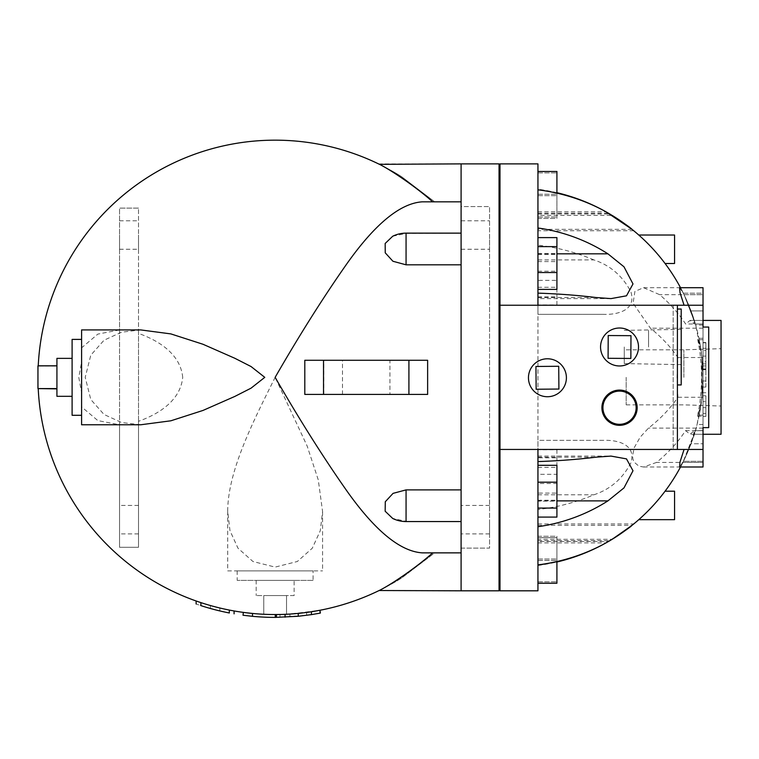 <?xml version="1.0" encoding="UTF-8"?>
<svg xmlns="http://www.w3.org/2000/svg" width="759" height="759" viewBox="0 0 759 759"><rect width="100%" height="100%" fill="white"/><g stroke="black" fill="none" stroke-linecap="round" stroke-linejoin="round"><path stroke-width="0.57" stroke-dasharray="3.79 2.85" d="M432.839 201.828L461.092 201.828L461.092 163.878L499.043 163.878L499.043 590.815L461.092 590.815L461.092 206.571L489.555 206.571L461.092 206.571L461.092 163.878L461.092 201.828L422.27 201.828L461.092 201.828L434.67 201.828L401.739 176.781C390.913 169.703 375.069 162.198 379.462 164.342C390.506 169.627 415.837 186.581 432.839 201.828L422.27 201.828C400.249 203.289 375.164 223.867 347.015 263.563C323.619 296.845 299.663 334.776 275.137 377.346C253.051 421.643 227.662 471.519 227.7 511.528L229.986 530.712L237.994 548.226L252.956 561.508L275.137 567.096L297.319 561.508L312.281 548.226L320.289 530.712L322.575 511.528L318.277 479.897L307.167 446.074L275.137 377.346C299.663 419.926 323.619 457.857 347.015 491.139C375.164 530.835 400.249 551.413 422.27 552.865L432.839 552.865C415.837 568.121 390.506 585.075 379.462 590.36C375.069 592.504 390.904 584.999 401.729 577.931L434.67 552.865L461.092 552.865L432.839 552.865M392.726 236.229L406.065 233.402L461.092 233.136L461.092 552.865L434.67 552.865L401.729 577.931C391.122 584.847 375.961 592.077 379.139 590.521A237.188 237.188 0 0 1 38.235 365.829M140.643 424.784L121.497 422.497L104.03 414.48L90.786 399.519L85.217 377.346L90.786 355.184L104.03 340.222L121.497 332.205L140.643 329.909M37.95 377.346A237.188 237.188 0 0 0 38.235 388.874A237.188 237.188 0 0 1 379.139 164.181C375.961 162.625 391.132 169.855 401.739 176.781L434.67 201.828L461.092 201.828L461.092 163.878L461.092 233.402M182.71 377.346C180.31 352.736 156.411 339.814 138.517 333.391L138.517 208.118L119.543 208.118L119.543 329.937L97.864 334.093L81.593 347.812L81.593 362.09L78.784 377.346L81.593 392.612L81.593 406.89L97.864 420.609L119.543 424.765L119.543 547.296L138.517 547.296L138.517 421.302C156.411 414.888 180.31 401.966 182.71 377.346M37.95 388.599L37.95 365.829L37.95 388.599L56.925 388.599L37.95 388.874L37.95 365.829L56.925 365.829L56.925 388.874L56.925 366.104L37.95 366.104L56.925 365.829L56.925 388.599M56.925 377.346L56.925 396.321L56.925 377.346M72.105 377.346L72.105 339.396L72.105 377.346M56.925 388.874L56.925 365.829M72.105 396.321L56.925 396.321L56.925 358.371L72.105 358.371M286.522 614.534L263.752 614.534L286.522 614.534L286.522 595.559L263.752 595.559L263.752 614.534L263.752 595.559L286.522 595.559L286.522 614.534M294.113 595.559L256.163 595.559L294.113 595.559L294.113 580.379L256.163 580.379L294.113 580.379M243.003 615.226L252.453 616.308A240.034 240.034 0 0 0 275.261 617.38C281.38 617.333 281.38 617.333 275.261 617.38C281.38 617.333 281.38 617.333 275.261 617.38L275.261 614.534C281.38 614.486 281.38 614.486 275.261 614.534C281.38 614.486 281.38 614.486 275.261 614.534A237.188 237.188 0 0 1 252.453 613.452L243.003 612.352L243.003 615.226M252.491 616.317L252.491 613.452A237.188 237.188 0 0 0 275.261 614.534M243.364 612.399L244.389 612.541M200.879 602.618L200.879 605.606C194.807 603.576 194.807 603.576 200.879 605.606A240.034 240.034 0 0 0 210.366 608.481L210.366 605.521A237.188 237.188 0 0 1 200.879 602.618A237.188 237.188 0 0 0 229.341 610.075A237.188 237.188 0 0 1 219.854 608.006L218.488 607.674M215.11 609.762L216.932 610.217M218.488 610.606L219.503 610.843M219.854 610.929L219.854 608.006L219.854 610.929A240.034 240.034 0 0 0 229.341 612.978L229.341 610.075C235.451 611.223 235.451 611.223 229.341 610.075M211.733 605.91L210.366 605.521L210.366 608.481M276.722 614.534L276.722 617.38L306.608 615.312L319.795 613.196L319.795 610.293L289.9 614.078L276.153 614.534M279.084 614.505L280.896 614.467M285.071 614.335L312.253 611.621M318.979 610.454L319.994 610.255M705.87 356.085L705.87 342.527L705.87 369.633L705.87 356.085L703.024 356.085L703.024 342.527L703.024 350.421L705.87 350.421M703.024 350.421L703.024 361.749L705.87 361.749M703.024 361.749L703.024 356.085M705.87 395.781L705.87 416.463L705.87 395.781L703.024 395.781L703.024 392.745L703.024 401.568L705.87 401.568L703.024 401.568L703.024 407.64L705.87 407.64L703.024 407.64L703.024 416.463L703.024 395.781L705.87 395.781M705.87 387.052L705.87 365.923L705.87 387.052L703.024 387.052L703.024 380.98L705.87 380.98L703.024 380.98L703.024 365.923L703.024 387.052L705.87 387.052M630.852 358.447L608.082 358.305L608.215 335.535L630.985 335.677L630.852 358.447M558.909 389.044L536.139 389.234L535.949 366.464L558.719 366.274L558.909 389.044M602.931 407.706A16.603 16.603 0 0 0 619.534 424.309A16.603 16.603 0 0 0 636.137 407.706A16.603 16.603 0 0 0 619.534 391.103A16.603 16.603 0 0 0 602.931 407.706M566.404 377.754A18.975 18.975 0 0 1 537.941 394.187A18.975 18.975 0 0 1 537.941 361.322A18.975 18.975 0 0 1 566.404 377.754M638.509 346.986A18.975 18.975 0 0 1 610.046 363.428A18.975 18.975 0 0 1 610.046 330.554A18.975 18.975 0 0 1 638.509 346.986M703.024 424.518L697.066 424.518L701.971 397.327L703.024 397.327L703.024 467.003L703.024 310.934L691.022 310.934A189.75 189.75 0 0 1 691.022 443.759L703.024 443.759L691.022 443.759C684.371 461.282 676.44 474.337 682.872 462.44L695.396 430.6L684.476 459.186A180.708 127.73 180 0 1 683.423 461.301L679.59 467.003M703.024 415.107L699.229 415.107A189.75 189.75 0 0 0 703.024 377.346L703.024 415.107L703.024 397.27L701.971 397.27L699.229 415.107M699.257 339.728L703.024 339.728L703.024 377.346A189.75 189.75 0 0 0 699.257 339.728L701.98 357.517L703.024 377.346L701.971 397.27M677.891 357.517L703.024 357.517L703.024 287.699L703.024 310.934L691.022 310.934C683.517 291.608 675.965 279.407 684.058 294.663L683.337 293.183A180.718 127.787 0 0 1 684.495 295.564A189.75 189.75 0 0 0 680.51 287.699L703.024 287.699L703.024 324.008L685.624 324.008A189.712 134.286 0 0 0 659.609 294.663L643.566 287.699L634.904 291.409L633.101 303.258L650.387 328.192A182.72 129.153 180 0 1 677.891 357.517L677.047 377.346L677.901 397.27A182.729 129.21 0 0 1 648.48 428.123L640.16 437.193L634.325 447.506L632.56 455.58L632.921 459.167L634.059 462.06L638.888 466.178L643.566 467.003L656.497 462.44A189.703 134.191 180 0 0 685.567 430.6L690.054 434.271L694.371 430.695A182.72 129.153 180 0 1 688.688 449.698A189.75 189.75 0 0 1 680.51 467.003L682.872 462.44L703.024 462.44L656.497 462.44M556.916 304.947L556.916 253.553L556.916 304.947L537.941 304.947L537.941 253.553L537.941 304.947M537.941 287.291L556.916 287.291M537.941 261.589L556.916 261.589M537.941 253.553L556.916 253.553M537.941 271.21L556.916 271.21M537.941 296.911L556.916 296.911M537.941 218.431L556.916 218.431L556.916 172.891L556.916 218.431L537.941 218.431L537.941 195.661L537.941 218.431M537.941 195.661L556.916 195.661L537.941 195.661L537.941 172.891L537.941 195.661M537.941 172.891L556.916 172.891L537.941 172.891M537.941 171.468L537.941 217.008L537.941 171.468L556.916 171.468L556.916 217.008L556.916 193.165M537.941 194.238L556.916 194.238L537.941 194.238M537.941 217.008L556.916 217.008L537.941 217.008M537.941 280.375L537.941 237.605L537.941 280.375L556.916 280.375L556.916 237.605M537.941 254.474L556.916 254.474M556.916 289.397L556.916 280.375M556.916 449.755L556.916 501.149L556.916 449.755L537.941 449.755L537.941 467.411L556.916 467.411M537.941 467.411L537.941 493.113L556.916 493.113M537.941 493.113L537.941 501.149L556.916 501.149M537.941 501.149L537.941 483.492L556.916 483.492M537.941 483.492L537.941 457.791L556.916 457.791M537.941 457.791L537.941 449.755M537.941 536.262L556.916 536.262L556.916 581.802L556.916 536.262L537.941 536.262L537.941 559.032L556.916 559.032L537.941 559.032L537.941 581.802L556.916 581.802L537.941 581.802L537.941 536.262M537.941 583.225L537.941 560.455L537.941 583.225L556.916 583.225L556.916 537.685L556.916 561.537M537.941 560.455L556.916 560.455L537.941 560.455L537.941 537.685L556.916 537.685L537.941 537.685L537.941 560.455M537.941 474.328L537.941 517.097L537.941 465.305L537.941 474.328L556.916 474.328L556.916 517.097M537.941 500.228L556.916 500.228M556.916 465.305L556.916 474.328M593.918 259.92A183.09 158.555 0 0 0 537.941 245.157L537.941 259.92L593.918 259.92C610.369 265.384 622.712 276.077 630.957 291.997C636.469 310.44 617.266 314.909 603.386 314.349L537.941 314.349L537.941 259.92M603.386 440.343L537.941 440.343L537.941 509.545A183.09 158.555 180 0 0 593.918 494.783C610.369 489.318 622.712 478.625 630.957 462.705C636.469 444.262 617.266 439.793 603.386 440.343L537.941 440.343L537.941 314.349L603.386 314.349M537.941 215.395L537.941 189.627A170.604 147.749 180 0 1 604.98 211.239L612.143 215.395L537.941 215.395L537.941 230.764L537.941 189.209L556.916 192.691M613.443 216.201L614.211 216.676M618.756 219.626L623.111 222.624M623.661 223.013L630.055 227.795M632.797 229.977L615.492 217.482M614.316 216.742L608.585 213.279M537.941 213.213L608.481 213.213C586.546 200.575 563.036 192.577 537.941 189.209L537.941 305.241L703.024 305.241M537.941 253.829L556.916 253.829M537.941 213.972L609.762 213.972M631.061 228.582L614.135 216.628M537.941 189.627L537.941 245.157M604.98 211.239A189.75 189.75 0 0 1 688.707 305.052A182.729 129.21 0 0 1 694.381 324.027L690.054 320.421L685.624 324.008M665.074 491.196A189.75 189.75 0 0 1 638.784 519.659A189.75 189.75 0 0 0 665.074 491.196A189.75 189.75 0 0 1 638.784 519.659L674.561 519.659L674.561 491.196L665.074 491.196M614.003 538.159A189.75 189.75 0 0 1 604.98 543.463A170.604 147.749 0 0 1 537.941 565.076L537.941 539.307L612.143 539.307L604.98 543.463M537.941 509.545L537.941 565.076M679.58 287.699L683.318 293.183L688.707 305.052M537.941 494.783L593.918 494.783M556.916 562.011L537.941 565.493L537.941 449.451L499.991 449.451M537.941 500.874L556.916 500.874M537.941 540.731L609.762 540.731L608.585 541.423M537.941 565.493C563.036 562.125 586.546 554.127 608.481 541.48L537.941 541.48L537.941 565.493M537.941 539.307L537.941 541.48M612.02 539.383L614.316 537.96M618.756 535.076L623.111 532.078L618.756 535.076M614.211 538.027L612.266 539.232M673.176 305.241L673.176 449.451L673.176 305.241L677.408 305.241L673.176 305.241M499.991 305.241L537.941 305.241M685.567 430.6L703.024 430.6L703.024 467.003L703.024 461.301L683.423 461.301L680.51 467.003A189.75 189.75 0 0 0 684.476 459.186M703.024 449.451L537.941 449.451M677.408 305.241L677.408 449.451L673.176 449.451L677.408 449.451M638.784 235.034A189.75 189.75 0 0 1 665.074 263.496A189.75 189.75 0 0 0 638.784 235.034L674.561 235.034L674.561 263.496L665.074 263.496M624.278 346.986L624.278 363.589L624.278 346.986M648.556 346.986L648.556 330.383L648.556 346.986M681.202 309.036L681.202 384.936M626.175 377.346L626.175 404.86L626.175 377.346M683.878 377.346L683.878 349.833L683.878 377.346M690.054 320.421L721.05 320.421L721.05 434.271L721.05 320.421L721.05 434.271L690.054 434.271M703.024 327.063L708.716 327.063L708.716 427.63L703.024 427.63L703.024 327.063L703.024 427.63M643.566 467.003L703.024 467.003L680.51 467.003L703.024 467.003L703.024 430.695L694.371 430.695M703.024 338.296L697.436 338.296A188.26 188.26 0 0 1 697.493 416.169A189.456 134.106 0 0 0 701.904 397.327L701.885 357.185L703.024 357.185L703.024 287.699L703.024 357.185L701.952 357.185L695.671 325.042C690.415 304.397 673.878 275.119 683.337 293.183L703.024 293.183L703.024 324.027L694.381 324.027M677.408 346.986L677.408 384.936L677.408 346.986M697.493 416.169L703.024 416.169M701.885 357.185A189.437 134.001 180 0 0 697.436 338.296M703.024 325.042L695.671 325.042M703.024 428.123L648.48 428.123M688.688 449.698L683.442 461.301L703.024 461.301L703.024 430.695L695.367 430.695L703.024 430.6L703.024 397.27L677.901 397.27M701.98 357.517L703.024 357.517L703.024 324.008L695.367 324.008L684.058 294.663L703.024 294.663L703.024 339.728M683.337 293.183L703.024 293.183L703.024 287.699L703.024 294.663L659.609 294.663M701.904 397.327L703.024 397.327L703.024 430.695M683.442 461.301C672.844 482.42 693.935 442.421 697.066 424.518M701.971 397.327L701.952 357.185M684.495 295.564L695.377 324.027C693.925 319.216 693.925 319.207 695.367 324.008C693.925 319.207 693.925 319.216 695.377 324.027L703.024 324.027M499.991 590.815L499.991 163.878L537.941 163.878L537.941 590.815L499.991 590.815M499.991 377.346L499.991 487.515L499.991 377.346M499.043 377.346L499.043 487.515L499.043 377.346M313.087 580.379L237.188 580.379L313.087 580.379L313.087 570.891L237.188 570.891L313.087 570.891M227.7 570.891L322.575 570.891L227.7 570.891L227.7 511.528M461.092 235.034L461.092 249.265L461.092 235.034M489.555 235.034L489.555 249.265L489.555 235.034M119.543 235.034L119.543 249.265L119.543 235.034M138.517 235.034L138.517 249.265L138.517 235.034M461.092 519.659L461.092 505.428L461.092 519.659M489.555 519.659L489.555 533.89L489.555 519.659M119.543 519.659L119.543 505.428L119.543 519.659M138.517 519.659L138.517 533.89L138.517 519.659M138.517 208.118L119.543 208.118L119.543 547.296L138.517 547.296L138.517 208.118M138.517 421.302L138.517 333.391M119.543 329.937L119.543 424.765M81.593 406.89L81.593 347.812M461.092 548.121L489.555 548.121L489.555 206.571L489.555 548.121L461.092 548.121M323.695 394.424L323.695 360.269M408.74 360.269L408.74 394.424M389.936 394.424L342.499 394.424L389.936 394.424L389.936 360.269L342.499 360.269L389.936 360.269M427.63 394.424L304.805 394.424M304.805 360.269L427.63 360.269M81.593 362.09L81.593 392.612M81.593 415.296L72.105 415.296L72.105 339.396L81.593 339.396L81.593 415.296L81.593 339.396M117.768 424.784L81.593 424.784L81.593 329.909L117.768 329.909M461.092 521.3L406.065 521.3L392.726 518.473M461.092 590.815L461.092 552.865L461.092 590.815L461.092 552.865L461.092 590.815L378.523 590.815M432.677 552.865L461.092 552.865L432.677 552.865M461.092 552.865L461.092 201.828M252.453 616.308L252.453 613.452M289.9 616.934L289.9 614.078M306.608 615.312L306.608 612.437M703.024 348.267L705.87 348.267M703.024 342.84L705.87 342.84M703.024 369.32L705.87 369.32M703.024 363.893L705.87 363.893M703.024 413.427L705.87 413.427L703.024 413.427M703.024 368.959L705.87 368.959L703.024 368.959M703.024 380.99L705.87 380.99M537.941 297.528L596.005 297.528M537.941 211.789L605.957 211.789M537.941 457.174L596.005 457.174M537.941 542.903L605.957 542.903M703.024 328.192L650.387 328.192M256.163 580.379L256.163 595.559M280.005 617.333L280.005 614.486M703.024 342.527L705.87 342.527M703.024 369.633L705.87 369.633M703.024 392.745L705.87 392.745M703.024 416.463L705.87 416.463M703.024 365.923L705.87 365.923M633.765 230.764L537.941 230.764M610.71 298.6L537.941 298.6M632.019 229.341L537.941 229.341M537.941 456.093L610.71 456.093M537.941 525.351L632.019 525.351M537.941 523.928L633.765 523.928M624.278 363.589L681.202 364.614M624.278 330.383L681.202 329.368M626.175 404.86L683.878 404.86L721.05 406.027L683.878 404.86L626.175 404.86M626.175 349.833L683.878 349.833L721.05 348.675L683.878 349.833L626.175 349.833M643.566 287.699L680.51 287.699M694.286 434.271L703.024 434.271M694.286 320.421L703.024 320.421M237.188 570.891L237.188 580.379M322.575 511.528L322.575 570.891M461.092 249.265L489.555 249.265M461.092 220.803L489.555 220.803M119.543 249.265L138.517 249.265M119.543 220.803L138.517 220.803M489.555 505.428L461.092 505.428M489.555 533.89L461.092 533.89M138.517 505.428L119.543 505.428M138.517 533.89L119.543 533.89M323.77 394.424L323.77 360.269M408.665 360.269L408.665 394.424M342.499 394.424L342.499 360.269M378.523 163.878L461.092 163.878"/><path stroke-width="1.14" d="M461.092 552.865L422.27 552.865C400.249 551.413 375.164 530.835 347.015 491.139C323.619 457.857 299.663 419.926 275.137 377.346C299.663 334.776 323.619 296.845 347.015 263.563C375.164 223.867 400.249 203.289 422.27 201.828L461.092 201.828M432.677 201.828C415.628 186.505 389.348 169.039 379.139 164.181A237.188 237.188 0 0 1 379.462 164.342L461.092 163.878L461.092 590.815L379.139 590.521C389.348 585.663 415.628 568.197 432.677 552.865M38.235 365.829A237.188 237.188 0 0 1 379.139 164.181L378.523 163.878M140.643 329.909L170.86 333.903L202.995 344.263L234.768 358.248L251.068 366.55L264.777 377.346L251.068 388.153L234.768 396.454L202.995 410.439L170.86 420.799L140.643 424.784L81.593 424.784L81.593 329.909L140.643 329.909M56.925 388.599L37.95 388.599L56.925 388.874M56.925 365.829L37.95 365.829L37.95 388.599M72.105 358.371L56.925 358.371L56.925 396.321L72.105 396.321M319.994 610.255L320.355 613.082L311.437 614.629L298.259 616.27L275.261 617.38A240.034 240.034 0 0 1 252.491 616.317L243.003 615.226L243.364 612.399M252.491 616.317L252.491 613.452L244.389 612.541M229.341 610.075C235.451 611.223 235.451 611.223 229.341 610.075L229.341 612.978C235.451 614.107 235.451 614.107 229.341 612.978C235.451 614.107 235.451 614.107 229.341 612.978A240.034 240.034 0 0 1 200.879 605.606C194.807 603.576 194.807 603.576 200.879 605.606L200.879 602.618C194.807 600.549 194.807 600.549 200.879 602.618C194.807 600.549 194.807 600.549 200.879 602.618M210.366 608.481L215.11 609.762M216.932 610.217L218.488 610.606M218.488 607.674L211.733 605.91M276.153 617.38L276.153 614.534L279.084 614.505M280.896 614.467L285.071 614.335L285.071 617.181M298.259 616.27L298.259 613.405M311.437 614.629L311.437 611.745L320.355 610.189M630.852 358.447L608.082 358.305L608.215 335.535L630.985 335.677L630.852 358.447M558.909 389.044L536.139 389.234L535.949 366.464L558.719 366.274L558.909 389.044M602.931 407.706A16.603 16.603 0 0 1 627.835 393.333A16.603 16.603 0 0 1 627.835 422.089A16.603 16.603 0 0 1 602.931 407.706M601.906 407.706A17.628 17.628 0 0 1 619.534 390.088A17.628 17.628 0 0 1 637.162 407.706A17.628 17.628 0 0 1 619.534 425.334A17.628 17.628 0 0 1 601.906 407.706M566.404 377.754A18.975 18.975 0 0 1 537.941 394.187A18.975 18.975 0 0 1 537.941 361.322A18.975 18.975 0 0 1 566.404 377.754M638.509 346.986A18.975 18.975 0 0 1 610.046 363.428A18.975 18.975 0 0 1 610.046 330.554A18.975 18.975 0 0 1 638.509 346.986M537.941 171.468L556.916 171.468L556.916 193.165M537.941 237.605L556.916 237.605L556.916 289.397L537.941 289.397M537.941 246.628L556.916 246.628M537.941 272.528L556.916 272.528M537.941 583.225L556.916 583.225L556.916 561.537M537.941 517.097L556.916 517.097L556.916 465.305L537.941 465.305M537.941 508.075L556.916 508.075M537.941 482.174L556.916 482.174M612.143 215.395L613.443 216.201M614.211 216.676L618.756 219.626M623.111 222.624L623.661 223.013M630.055 227.795L632.797 229.977M615.492 217.482L614.316 216.742M556.916 253.829L607.921 253.829L623.983 266.798L632.997 283.942L626.488 295.82L611.004 298.61L596.005 297.528A185.443 45.673 180 0 0 537.941 293.135M537.941 227.994A172.663 168.422 0 0 1 607.921 253.829M556.916 192.691C575.597 197.131 593.215 204.228 609.771 213.972L609.771 213.972C622.608 222.178 630.027 227.302 632.019 229.341L605.957 211.789A171.752 148.745 180 0 0 537.941 189.816M632.019 229.341L631.061 228.582M614.135 216.628L612.276 215.48A189.75 189.75 0 0 1 680.51 287.699M537.941 564.886A171.752 148.745 0 0 0 605.957 542.903L612.276 539.222A189.75 189.75 0 0 0 680.51 467.003A189.75 189.75 0 0 1 665.074 491.196L674.561 491.196L674.561 519.659L638.784 519.659A189.75 189.75 0 0 1 614.003 538.159M684.068 305.241L680.036 292.718L679.58 287.699L703.024 287.699L703.024 305.241L499.991 305.241L499.991 590.815L537.941 590.815L537.941 449.451M537.941 461.567A185.443 45.673 0 0 0 596.005 457.174L611.004 456.093L626.488 458.882L632.997 470.76L623.983 487.904L607.921 500.874A172.663 168.422 180 0 1 537.941 526.708M556.916 500.874L607.921 500.874M632.019 525.351L612.276 539.222L632.019 525.351C630.027 527.401 622.608 532.524 609.771 540.731L609.771 540.731C593.215 550.474 575.597 557.571 556.916 562.011M609.771 540.731L612.02 539.383M623.111 532.078L633.765 523.928L623.111 532.078M703.024 324.027L703.024 327.063L708.716 327.063L708.716 427.63L703.024 427.63L703.024 467.003L679.59 467.003L680.036 461.965L684.068 449.451M665.074 263.496L674.561 263.496L674.561 235.034L638.784 235.034M703.024 427.63L703.024 430.695M703.024 327.063L703.024 305.241M677.408 384.936L681.202 384.936L681.202 309.036L677.408 309.036M703.024 449.451L677.408 449.451L677.408 305.241M677.408 449.451L499.991 449.451M703.024 434.271L721.05 434.271L721.05 320.421L703.024 320.421M537.941 305.241L537.941 163.878L499.991 163.878L499.991 305.241M378.523 590.815L379.462 590.36A237.188 237.188 0 0 1 379.139 590.521A237.188 237.188 0 0 1 38.235 388.874A237.188 237.188 0 0 0 379.139 590.521M323.695 360.269L304.805 360.269L304.805 394.424L323.695 394.424M323.524 394.424L408.911 394.424L408.911 360.269L323.524 360.269L323.524 394.424M408.74 394.424L427.63 394.424L427.63 360.269L408.74 360.269M81.593 339.396L72.105 339.396L72.105 415.296L81.593 415.296M406.065 264.815L392.925 261.257L385.24 252.832L385.164 243.468L392.726 236.229A30.36 30.36 0 0 1 406.065 233.136L406.065 264.815L461.092 264.815M461.092 521.556L406.065 521.556A30.36 30.36 0 0 1 392.726 518.473L385.155 511.224L385.287 501.746L393.058 493.369L406.065 489.887L461.092 489.887M461.092 590.815L499.043 590.815L499.043 163.878L461.092 163.878M275.261 617.38L275.261 614.534M406.065 521.556L406.065 489.887M234.085 613.851L234.085 610.957M196.135 604.012L196.135 600.995M499.043 487.515L499.991 487.515M499.043 267.187L499.991 267.187M406.065 233.136L461.092 233.136"/></g></svg>
